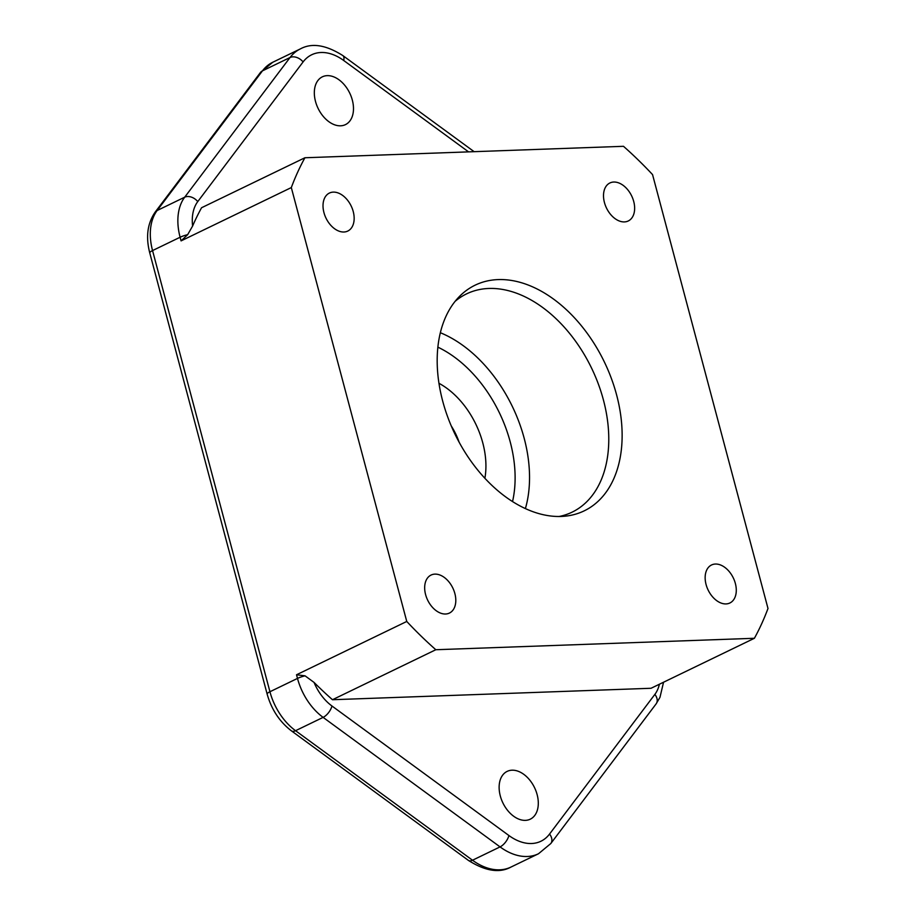 <?xml version="1.0" encoding="UTF-8"?>
<svg xmlns="http://www.w3.org/2000/svg" width="916" height="916" viewBox="0 0 916 916"><rect width="100%" height="100%" fill="white"/><g stroke="black" fill="none" stroke-linecap="round" stroke-linejoin="round"><path stroke-width="1.37" d="M451.233 425.906A51.044 33.789 -115.8 0 1 459.111 442.188M767.997 608.476L652.547 174.59A347.107 229.733 64.2 0 0 623.487 146.308L304.913 157.758L201.566 207.737A347.107 229.733 64.2 0 0 192.612 226.023L187.666 234.656L181.082 240.885L291.311 187.574L406.761 621.46L296.532 674.771L305.051 675.825L314.051 682.42A347.107 229.733 64.2 0 0 332.474 699.721L651.047 688.271L754.395 638.28A347.107 229.733 64.2 0 0 767.997 608.476M604.434 202.505A21.102 13.969 -115.8 0 1 609.884 182.982A21.102 13.969 -115.8 0 1 631.651 195.898A21.102 13.969 -115.8 0 1 628.262 220.974A21.102 13.969 -115.8 0 1 604.434 202.505M706.076 584.511A21.102 13.969 -115.8 0 1 711.526 564.989A21.102 13.969 -115.8 0 1 733.292 577.904A21.102 13.969 -115.8 0 1 729.903 602.98A21.102 13.969 -115.8 0 1 706.076 584.511M323.943 212.581A21.102 13.969 -115.8 0 1 329.405 193.058A21.102 13.969 -115.8 0 1 351.16 205.974A21.102 13.969 -115.8 0 1 347.782 231.061A21.102 13.969 -115.8 0 1 323.943 212.581M425.596 594.587A21.102 13.969 -115.8 0 1 431.047 575.065A21.102 13.969 -115.8 0 1 452.802 587.98A21.102 13.969 -115.8 0 1 449.424 613.067A21.102 13.969 -115.8 0 1 425.596 594.587M327.699 120.797A26.541 17.564 -115.8 0 1 314.554 96.558A26.541 17.564 -115.8 0 1 322.352 76.829A26.541 17.564 -115.8 0 1 349.717 93.077A26.541 17.564 -115.8 0 1 345.458 124.622A26.541 17.564 -115.8 0 1 327.699 120.797M502.048 776.024A26.541 17.564 -115.8 0 1 507.155 771.387A26.541 17.564 -115.8 0 1 534.532 787.634A26.541 17.564 -115.8 0 1 530.272 819.179A26.541 17.564 -115.8 0 1 505.414 807.374A26.541 17.564 -115.8 0 1 502.048 776.024M332.474 699.721L435.821 649.73L754.395 638.28M304.913 157.758A347.107 229.733 64.2 0 0 291.311 187.574M406.761 621.46A347.107 229.733 64.2 0 0 435.821 649.73M561.165 516.452A125.332 82.944 -115.8 0 1 453.786 431.608A125.332 82.944 -115.8 0 1 458.973 296.944A125.332 82.944 -115.8 0 1 604.331 361.912A125.332 82.944 -115.8 0 1 565.012 516.189A125.332 82.944 -115.8 0 1 561.165 516.452M455.092 301.364A121.233 80.23 -115.8 0 1 466.542 293.887A121.233 80.23 -115.8 0 1 591.553 368.083A121.233 80.23 -115.8 0 1 572.099 512.159A121.233 80.23 -115.8 0 1 559.138 516.487M438.947 383.289A71.459 47.3 -115.8 0 1 484.885 478.278M296.532 674.771L297.494 678.413A51.044 33.789 64.2 0 0 300.723 687.905A51.044 33.789 64.2 0 0 323.108 717.377L500.056 846.899L472.507 860.227A10.213 4.786 126.2 0 1 468.431 860.422C485.343 871.127 499.506 873.349 510.933 867.086A61.258 40.544 -115.8 0 1 472.507 860.227L295.547 730.705A51.044 33.789 -115.8 0 1 269.934 691.74L152.548 250.572A10.213 2.141 165.1 0 0 149.766 252.942C145.633 236.969 147.43 223.367 155.159 212.123A10.213 7.248 37 0 1 157.14 210.52L262.468 70.853A10.213 7.248 -143 0 0 260.476 72.456L272.785 62.242L300.345 48.914A61.258 40.544 64.2 0 0 290.029 57.525L262.468 70.853A61.258 40.544 -115.8 0 1 272.785 62.242M550.802 843.544L656.119 703.877A10.213 7.248 -143 0 0 654.86 694.397L549.543 834.064A10.213 7.248 -143 0 1 550.802 843.544L538.494 853.758A61.258 40.544 64.2 0 1 500.056 846.899A10.213 4.786 -53.8 0 0 508.907 835.518L331.958 705.996A10.213 4.786 -53.8 0 1 323.108 717.377L295.547 730.705A10.213 4.786 126.2 0 1 291.483 730.899L468.431 860.422M305.051 675.825A10.213 2.141 165.1 0 0 297.494 678.413L269.934 691.74A10.213 2.141 165.1 0 0 267.151 694.11C271.502 709.545 279.609 721.808 291.483 730.899M303.082 61.945A10.213 7.248 37 0 0 290.029 57.525L184.7 197.192A51.044 33.789 64.2 0 0 178.276 227.706A51.044 33.789 64.2 0 0 180.109 237.244L152.548 250.572A51.044 33.789 -115.8 0 1 157.14 210.52L184.7 197.192A10.213 7.248 37 0 1 197.753 201.612L303.082 61.945A51.044 33.789 -115.8 0 1 343.706 60.49L468.557 151.873M474.133 151.678L342.847 55.578A10.213 4.786 126.2 0 1 343.706 60.49M192.612 226.023A40.831 27.022 -115.8 0 1 197.753 201.612M181.082 240.885L180.109 237.244A10.213 2.141 -14.9 0 1 187.666 234.656M331.958 705.996A40.831 27.022 -115.8 0 1 314.051 682.42M549.543 834.064A51.044 33.789 -115.8 0 1 508.907 835.518M659.405 684.229A40.831 27.022 -115.8 0 1 654.86 694.397M440.333 332.714A121.233 80.23 -115.8 0 1 525.395 508.586M437.859 347.153A111.019 73.475 -115.8 0 1 512.536 501.567M155.159 212.123L260.476 72.456M267.151 694.11L149.766 252.942M342.847 55.578C325.936 44.873 311.772 42.651 300.345 48.914M663.55 682.225L659.978 697.316L656.119 703.877M538.494 853.758L510.933 867.086"/></g></svg>
